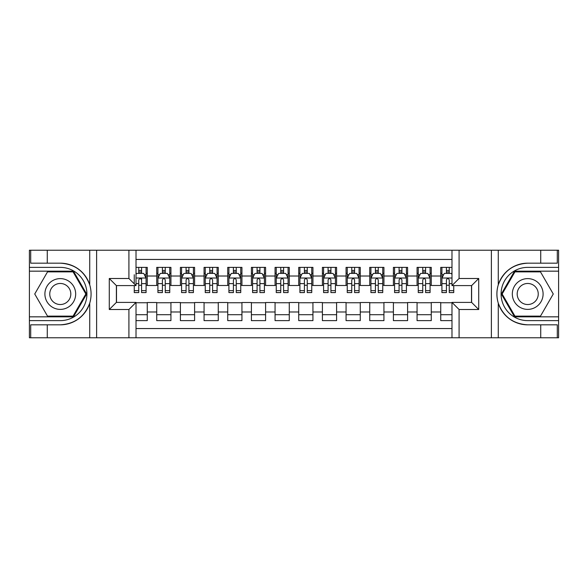 <?xml version="1.0" encoding="UTF-8"?>
<svg xmlns="http://www.w3.org/2000/svg" width="588" height="588" viewBox="0 0 588 588"><rect width="100%" height="100%" fill="white"/><g stroke="black" fill="none" stroke-linecap="round" stroke-linejoin="round"><path stroke-width="0.88" d="M136.019 337.784L451.981 337.784L451.981 302.401L471.62 302.401L471.62 285.599L451.981 285.599L451.981 250.216L136.019 250.216L136.019 285.599L116.38 285.599L116.38 302.401L136.019 302.401L136.019 337.784L47.268 337.784L47.268 324.826L60.285 324.826C74.772 323.951 84.584 316.726 89.721 303.158C91.53 297.058 91.53 290.957 89.721 284.842C84.584 271.274 74.772 264.049 60.285 263.174L47.268 263.174L47.268 250.216L29.4 250.216L29.4 316.836L73.471 316.836L86.657 294L73.471 271.164L29.4 271.164M451.981 267.371L440.735 267.371L440.735 276.015L431.269 276.015L431.269 285.481L440.735 285.481L440.735 276.015M431.269 276.015L431.269 267.371L417.068 267.371L417.068 276.015L407.602 276.015L407.602 285.481L417.068 285.481L417.068 276.015M407.602 276.015L407.602 267.371L393.401 267.371L393.401 276.015L383.935 276.015L383.935 285.481L393.401 285.481L393.401 276.015M383.935 276.015L383.935 267.371L369.734 267.371L369.734 276.015L360.268 276.015L360.268 285.481L369.734 285.481L369.734 276.015M360.268 276.015L360.268 267.371L346.067 267.371L346.067 276.015L336.601 276.015L336.601 285.481L346.067 285.481L346.067 276.015M336.601 276.015L336.601 267.371L322.4 267.371L322.4 276.015L312.934 276.015L312.934 285.481L322.4 285.481L322.4 276.015M312.934 276.015L312.934 267.371L298.733 267.371L298.733 276.015L289.267 276.015L289.267 285.481L298.733 285.481L298.733 276.015M289.267 276.015L289.267 267.371L275.066 267.371L275.066 276.015L265.6 276.015L265.6 285.481L275.066 285.481L275.066 276.015M265.6 276.015L265.6 267.371L251.399 267.371L251.399 276.015L241.933 276.015L241.933 285.481L251.399 285.481L251.399 276.015M241.933 276.015L241.933 267.371L227.732 267.371L227.732 276.015L218.266 276.015L218.266 285.481L227.732 285.481L227.732 276.015M218.266 276.015L218.266 267.371L204.065 267.371L204.065 276.015L194.599 276.015L194.599 285.481L204.065 285.481L204.065 276.015M194.599 276.015L194.599 267.371L180.398 267.371L180.398 276.015L170.932 276.015L170.932 285.481L180.398 285.481L180.398 276.015M170.932 276.015L170.932 267.371L156.731 267.371L156.731 285.481L147.265 285.481L147.265 267.371L136.019 267.371M136.019 320.629L147.265 320.629L147.265 302.519L156.731 302.519L156.731 320.629L170.932 320.629L170.932 302.519L180.398 302.519L180.398 311.985L170.932 311.985M180.398 311.985L180.398 320.629L194.599 320.629L194.599 302.519L204.065 302.519L204.065 311.985L194.599 311.985M204.065 311.985L204.065 320.629L218.266 320.629L218.266 302.519L227.732 302.519L227.732 311.985L218.266 311.985M227.732 311.985L227.732 320.629L241.933 320.629L241.933 302.519L251.399 302.519L251.399 311.985L241.933 311.985M251.399 311.985L251.399 320.629L265.6 320.629L265.6 302.519L275.066 302.519L275.066 311.985L265.6 311.985M275.066 311.985L275.066 320.629L289.267 320.629L289.267 302.519L298.733 302.519L298.733 311.985L289.267 311.985M298.733 311.985L298.733 320.629L312.934 320.629L312.934 302.519L322.4 302.519L322.4 311.985L312.934 311.985M322.4 311.985L322.4 320.629L336.601 320.629L336.601 302.519L346.067 302.519L346.067 311.985L336.601 311.985M346.067 311.985L346.067 320.629L360.268 320.629L360.268 302.519L369.734 302.519L369.734 311.985L360.268 311.985M369.734 311.985L369.734 320.629L383.935 320.629L383.935 302.519L393.401 302.519L393.401 311.985L383.935 311.985M393.401 311.985L393.401 320.629L407.602 320.629L407.602 302.519L417.068 302.519L417.068 311.985L407.602 311.985M417.068 311.985L417.068 320.629L431.269 320.629L431.269 302.519L440.735 302.519L440.735 311.985L431.269 311.985M451.981 259.448L136.019 259.448M136.019 328.552L451.981 328.552M440.735 311.985L440.735 320.629L451.981 320.629M116.498 285.599L116.498 302.401M471.502 302.401L471.502 285.599M138.746 273.288L141.583 273.288M146.081 273.288L147.265 273.288M138.746 285.246L141.583 285.246M146.081 285.246L147.265 285.246M136.019 302.754L147.265 302.754M136.019 314.712L147.265 314.712M156.731 285.246L157.915 285.246M162.413 285.246L165.25 285.246M169.748 285.246L170.932 285.246M156.731 273.288L157.915 273.288M162.413 273.288L165.25 273.288M169.748 273.288L170.932 273.288M156.731 302.754L170.932 302.754M156.731 314.712L170.932 314.712M180.398 302.754L194.599 302.754M180.398 314.712L194.599 314.712M180.398 273.288L181.582 273.288M186.08 273.288L188.917 273.288M193.415 273.288L194.599 273.288M180.398 285.246L181.582 285.246M186.08 285.246L188.917 285.246M193.415 285.246L194.599 285.246M204.065 302.754L218.266 302.754M204.065 314.712L218.266 314.712M204.065 273.288L205.249 273.288M209.747 273.288L212.584 273.288M217.082 273.288L218.266 273.288M204.065 285.246L205.249 285.246M209.747 285.246L212.584 285.246M217.082 285.246L218.266 285.246M227.732 302.754L241.933 302.754M227.732 314.712L241.933 314.712M227.732 273.288L228.916 273.288M233.414 273.288L236.251 273.288M240.749 273.288L241.933 273.288M227.732 285.246L228.916 285.246M233.414 285.246L236.251 285.246M240.749 285.246L241.933 285.246M251.399 302.754L265.6 302.754M251.399 314.712L265.6 314.712M251.399 273.288L252.583 273.288M257.081 273.288L259.918 273.288M264.416 273.288L265.6 273.288M251.399 285.246L252.583 285.246M257.081 285.246L259.918 285.246M264.416 285.246L265.6 285.246M275.066 302.754L289.267 302.754M275.066 314.712L289.267 314.712M275.066 273.288L276.25 273.288M280.748 273.288L283.585 273.288M288.083 273.288L289.267 273.288M275.066 285.246L276.25 285.246M280.748 285.246L283.585 285.246M288.083 285.246L289.267 285.246M298.733 302.754L312.934 302.754M298.733 314.712L312.934 314.712M298.733 273.288L299.917 273.288M304.415 273.288L307.252 273.288M311.75 273.288L312.934 273.288M298.733 285.246L299.917 285.246M304.415 285.246L307.252 285.246M311.75 285.246L312.934 285.246M322.4 302.754L336.601 302.754M322.4 314.712L336.601 314.712M322.4 273.288L323.584 273.288M328.082 273.288L330.919 273.288M335.417 273.288L336.601 273.288M322.4 285.246L323.584 285.246M328.082 285.246L330.919 285.246M335.417 285.246L336.601 285.246M346.067 302.754L360.268 302.754M346.067 314.712L360.268 314.712M346.067 273.288L347.251 273.288M351.749 273.288L354.586 273.288M359.084 273.288L360.268 273.288M346.067 285.246L347.251 285.246M351.749 285.246L354.586 285.246M359.084 285.246L360.268 285.246M369.734 302.754L383.935 302.754M369.734 314.712L383.935 314.712M369.734 273.288L370.918 273.288M375.416 273.288L378.253 273.288M382.751 273.288L383.935 273.288M369.734 285.246L370.918 285.246M375.416 285.246L378.253 285.246M382.751 285.246L383.935 285.246M393.401 302.754L407.602 302.754M393.401 314.712L407.602 314.712M393.401 273.288L394.585 273.288M399.083 273.288L401.92 273.288M406.418 273.288L407.602 273.288M393.401 285.246L394.585 285.246M399.083 285.246L401.92 285.246M406.418 285.246L407.602 285.246M417.068 302.754L431.269 302.754M417.068 314.712L431.269 314.712M417.068 273.288L418.252 273.288M422.75 273.288L425.587 273.288M430.085 273.288L431.269 273.288M417.068 285.246L418.252 285.246M422.75 285.246L425.587 285.246M430.085 285.246L431.269 285.246M440.735 302.754L451.981 302.754M440.735 314.712L451.981 314.712M440.735 273.288L441.919 273.288M446.417 273.288L449.254 273.288M440.735 285.246L441.919 285.246M446.417 285.246L449.254 285.246M141.583 267.371L141.583 273.413L141.583 270.451L138.746 270.451M134.248 287.899L134.248 289.502M134.248 283.629L134.248 274.714M134.248 290.648L134.248 292.581L138.746 292.581L138.746 290.648L134.248 290.648L134.248 285.599M136.019 274.596L136.614 273.413L143.715 273.413L146.081 278.146L146.081 292.581L141.583 292.581L141.583 278.021M146.081 274.758L146.081 270.451M138.746 287.899L138.746 279.917C139.694 278.095 140.635 278.095 141.583 279.917L141.583 283.629L146.081 283.629L146.081 267.371M138.746 273.413L138.746 267.371M141.583 287.899L141.583 289.502M136.019 283.629L138.746 283.629L138.746 290.648M67.98 280.674A15.384 15.384 0 0 0 46.966 286.305A15.384 15.384 0 0 0 52.597 307.326A15.384 15.384 0 0 0 73.61 301.695A15.384 15.384 0 0 0 67.98 280.674M65.555 284.879A10.533 10.533 0 0 0 51.163 288.737A10.533 10.533 0 0 0 55.022 303.121A10.533 10.533 0 0 0 69.406 299.263A10.533 10.533 0 0 0 65.555 284.879M73.059 316.131L47.51 316.131L34.736 294L47.51 271.869L73.059 271.869L85.841 294L73.059 316.131M535.403 280.674A15.384 15.384 0 0 0 514.39 286.305A15.384 15.384 0 0 0 520.02 307.326A15.384 15.384 0 0 0 541.034 301.695A15.384 15.384 0 0 0 535.403 280.674M532.978 284.879A10.533 10.533 0 0 0 518.594 288.737A10.533 10.533 0 0 0 522.445 303.121A10.533 10.533 0 0 0 536.837 299.263A10.533 10.533 0 0 0 532.978 284.879M540.49 316.131L514.941 316.131L502.159 294L514.941 271.869L540.49 271.869L553.264 294L540.49 316.131M128.919 337.784L128.919 309.501L109.28 309.501L109.28 278.499L128.919 278.499L128.919 250.216L96.616 250.216L96.616 337.784M60.285 263.174A30.826 30.826 0 0 1 89.721 284.842L89.721 250.216L47.268 250.216M47.268 337.784L29.4 337.784L29.4 316.836M29.4 320.629L60.285 320.629A26.629 26.629 0 0 0 86.914 294A26.629 26.629 0 0 0 60.285 267.371L29.4 267.371M60.285 324.826A30.826 30.826 0 0 0 89.721 303.158L89.721 337.784M89.721 250.216L96.616 250.216M128.919 250.216L136.019 250.216M47.268 324.826L30.701 324.826L30.701 337.784M47.268 263.174L30.701 263.174L30.701 250.216M128.919 309.501L136.019 302.401M109.28 309.501L116.38 302.401M109.28 278.499L116.38 285.599M128.919 278.499L136.019 285.599M451.981 250.216L540.732 250.216L540.732 263.174L527.715 263.174C513.228 264.049 503.416 271.274 498.279 284.842C496.47 290.942 496.47 297.043 498.279 303.158C503.416 316.726 513.228 323.951 527.715 324.826L540.732 324.826L540.732 337.784L558.6 337.784L558.6 271.164L514.529 271.164L501.344 294L514.529 316.836L558.6 316.836M459.081 250.216L459.081 278.499L478.72 278.499L478.72 309.501L459.081 309.501L459.081 337.784L491.384 337.784L491.384 250.216M498.279 303.158L498.279 337.784L540.732 337.784M540.732 250.216L558.6 250.216L558.6 271.164M558.6 267.371L527.715 267.371A26.629 26.629 0 0 0 501.086 294A26.629 26.629 0 0 0 527.715 320.629L558.6 320.629M527.715 263.174A30.826 30.826 0 0 0 496.889 294A30.826 30.826 0 0 0 527.715 324.826M498.279 337.784L491.384 337.784M459.081 337.784L451.981 337.784M540.732 263.174L557.299 263.174L557.299 250.216M540.732 324.826L557.299 324.826L557.299 337.784M459.081 278.499L451.981 285.599M478.72 278.499L471.62 285.599M478.72 309.501L471.62 302.401M459.081 309.501L451.981 302.401M165.25 270.451L162.413 270.451M169.748 290.648L165.25 290.648L165.25 292.581L169.748 292.581L169.748 278.146L167.382 273.413L160.281 273.413L157.915 278.146L157.915 292.581L162.413 292.581L162.413 290.648L157.915 290.648M157.915 278.146L157.915 267.371M169.748 278.146L169.748 267.371M162.413 273.413L162.413 267.371M165.25 267.371L165.25 273.413M165.25 290.648L165.25 279.917C164.302 278.095 163.361 278.095 162.413 279.917L162.413 290.648M188.917 270.451L186.08 270.451M193.415 290.648L188.917 290.648L188.917 292.581L193.415 292.581L193.415 278.146L191.049 273.413L183.948 273.413L181.582 278.146L181.582 292.581L186.08 292.581L186.08 290.648L181.582 290.648M181.582 278.146L181.582 267.371M193.415 278.146L193.415 267.371M186.08 273.413L186.08 267.371M188.917 267.371L188.917 273.413M188.917 290.648L188.917 279.917C187.969 278.095 187.028 278.095 186.08 279.917L186.08 290.648M212.584 270.451L209.747 270.451M217.082 290.648L212.584 290.648L212.584 292.581L217.082 292.581L217.082 278.146L214.716 273.413L207.615 273.413L205.249 278.146L205.249 292.581L209.747 292.581L209.747 290.648L205.249 290.648M205.249 278.146L205.249 267.371M217.082 278.146L217.082 267.371M209.747 273.413L209.747 267.371M212.584 267.371L212.584 273.413M212.584 290.648L212.584 279.917C211.636 278.095 210.695 278.095 209.747 279.917L209.747 290.648M236.251 270.451L233.414 270.451M240.749 290.648L236.251 290.648L236.251 292.581L240.749 292.581L240.749 278.146L238.383 273.413L231.282 273.413L228.916 278.146L228.916 292.581L233.414 292.581L233.414 290.648L228.916 290.648M228.916 278.146L228.916 267.371M240.749 278.146L240.749 267.371M233.414 273.413L233.414 267.371M236.251 267.371L236.251 273.413M236.251 290.648L236.251 279.917C235.303 278.095 234.362 278.095 233.414 279.917L233.414 290.648M259.918 270.451L257.081 270.451M264.416 290.648L259.918 290.648L259.918 292.581L264.416 292.581L264.416 278.146L262.05 273.413L254.949 273.413L252.583 278.146L252.583 292.581L257.081 292.581L257.081 290.648L252.583 290.648M252.583 278.146L252.583 267.371M264.416 278.146L264.416 267.371M257.081 273.413L257.081 267.371M259.918 267.371L259.918 273.413M259.918 290.648L259.918 279.917C258.977 278.095 258.029 278.095 257.081 279.917L257.081 290.648M283.585 270.451L280.748 270.451M288.083 290.648L283.585 290.648L283.585 292.581L288.083 292.581L288.083 278.146L285.717 273.413L278.616 273.413L276.25 278.146L276.25 292.581L280.748 292.581L280.748 290.648L276.25 290.648M276.25 278.146L276.25 267.371M288.083 278.146L288.083 267.371M280.748 273.413L280.748 267.371M283.585 267.371L283.585 273.413M283.585 290.648L283.585 279.917C282.644 278.095 281.696 278.095 280.748 279.917L280.748 290.648M307.252 270.451L304.415 270.451M311.75 290.648L307.252 290.648L307.252 292.581L311.75 292.581L311.75 278.146L309.384 273.413L302.283 273.413L299.917 278.146L299.917 292.581L304.415 292.581L304.415 290.648L299.917 290.648M299.917 278.146L299.917 267.371M311.75 278.146L311.75 267.371M304.415 273.413L304.415 267.371M307.252 267.371L307.252 273.413M307.252 290.648L307.252 279.917C306.311 278.095 305.363 278.095 304.415 279.917L304.415 290.648M330.919 270.451L328.082 270.451M335.417 290.648L330.919 290.648L330.919 292.581L335.417 292.581L335.417 278.146L333.051 273.413L325.95 273.413L323.584 278.146L323.584 292.581L328.082 292.581L328.082 290.648L323.584 290.648M323.584 278.146L323.584 267.371M335.417 278.146L335.417 267.371M328.082 273.413L328.082 267.371M330.919 267.371L330.919 273.413M330.919 290.648L330.919 279.917C329.978 278.095 329.03 278.095 328.082 279.917L328.082 290.648M354.586 270.451L351.749 270.451M359.084 290.648L354.586 290.648L354.586 292.581L359.084 292.581L359.084 278.146L356.718 273.413L349.617 273.413L347.251 278.146L347.251 292.581L351.749 292.581L351.749 290.648L347.251 290.648M347.251 278.146L347.251 267.371M359.084 278.146L359.084 267.371M351.749 273.413L351.749 267.371M354.586 267.371L354.586 273.413M354.586 290.648L354.586 279.917C353.645 278.095 352.697 278.095 351.749 279.917L351.749 290.648M378.253 270.451L375.416 270.451M382.751 290.648L378.253 290.648L378.253 292.581L382.751 292.581L382.751 278.146L380.385 273.413L373.284 273.413L370.918 278.146L370.918 292.581L375.416 292.581L375.416 290.648L370.918 290.648M370.918 278.146L370.918 267.371M382.751 278.146L382.751 267.371M375.416 273.413L375.416 267.371M378.253 267.371L378.253 273.413M378.253 290.648L378.253 279.917C377.312 278.095 376.364 278.095 375.416 279.917L375.416 290.648M401.92 270.451L399.083 270.451M406.418 290.648L401.92 290.648L401.92 292.581L406.418 292.581L406.418 278.146L404.052 273.413L396.951 273.413L394.585 278.146L394.585 292.581L399.083 292.581L399.083 290.648L394.585 290.648M394.585 278.146L394.585 267.371M406.418 278.146L406.418 267.371M399.083 273.413L399.083 267.371M401.92 267.371L401.92 273.413M401.92 290.648L401.92 279.917C400.979 278.095 400.031 278.095 399.083 279.917L399.083 290.648M425.587 270.451L422.75 270.451M430.085 290.648L425.587 290.648L425.587 292.581L430.085 292.581L430.085 278.146L427.719 273.413L420.618 273.413L418.252 278.146L418.252 292.581L422.75 292.581L422.75 290.648L418.252 290.648M418.252 278.146L418.252 267.371M430.085 278.146L430.085 267.371M422.75 273.413L422.75 267.371M425.587 267.371L425.587 273.413M425.587 290.648L425.587 279.917C424.646 278.095 423.698 278.095 422.75 279.917L422.75 290.648M449.254 270.451L446.417 270.451M451.981 274.596L451.386 273.413L444.285 273.413L441.919 278.146L441.919 292.581L446.417 292.581L446.417 290.648L441.919 290.648M441.919 278.146L441.919 267.371M453.752 285.599L453.752 292.581L449.254 292.581L449.254 279.917C448.313 278.095 447.365 278.095 446.417 279.917L446.417 290.648M446.417 273.413L446.417 267.371M449.254 267.371L449.254 273.413M156.731 311.985L147.265 311.985M156.731 276.015L147.265 276.015M146.022 278.021L136.019 278.021M144.361 274.714L146.081 274.714M146.081 290.648L141.583 290.648M141.583 271.957L138.746 271.957M498.279 250.216L498.279 284.842M169.689 278.021L157.974 278.021M157.915 274.714L159.627 274.714M168.028 274.714L169.748 274.714M162.413 283.629L157.915 283.629M169.748 283.629L165.25 283.629M165.25 271.957L162.413 271.957M193.356 278.021L181.641 278.021M181.582 274.714L183.294 274.714M191.695 274.714L193.415 274.714M186.08 283.629L181.582 283.629M193.415 283.629L188.917 283.629M188.917 271.957L186.08 271.957M217.023 278.021L205.308 278.021M205.249 274.714L206.961 274.714M215.362 274.714L217.082 274.714M209.747 283.629L205.249 283.629M217.082 283.629L212.584 283.629M212.584 271.957L209.747 271.957M240.69 278.021L228.975 278.021M228.916 274.714L230.628 274.714M239.037 274.714L240.749 274.714M233.414 283.629L228.916 283.629M240.749 283.629L236.251 283.629M236.251 271.957L233.414 271.957M264.357 278.021L252.642 278.021M252.583 274.714L254.295 274.714M262.704 274.714L264.416 274.714M257.081 283.629L252.583 283.629M264.416 283.629L259.918 283.629M259.918 271.957L257.081 271.957M288.024 278.021L276.309 278.021M276.25 274.714L277.962 274.714M286.371 274.714L288.083 274.714M280.748 283.629L276.25 283.629M288.083 283.629L283.585 283.629M283.585 271.957L280.748 271.957M311.691 278.021L299.976 278.021M299.917 274.714L301.629 274.714M310.038 274.714L311.75 274.714M304.415 283.629L299.917 283.629M311.75 283.629L307.252 283.629M307.252 271.957L304.415 271.957M335.358 278.021L323.643 278.021M323.584 274.714L325.296 274.714M333.705 274.714L335.417 274.714M328.082 283.629L323.584 283.629M335.417 283.629L330.919 283.629M330.919 271.957L328.082 271.957M359.025 278.021L347.31 278.021M347.251 274.714L348.963 274.714M357.372 274.714L359.084 274.714M351.749 283.629L347.251 283.629M359.084 283.629L354.586 283.629M354.586 271.957L351.749 271.957M382.692 278.021L370.977 278.021M370.918 274.714L372.638 274.714M381.039 274.714L382.751 274.714M375.416 283.629L370.918 283.629M382.751 283.629L378.253 283.629M378.253 271.957L375.416 271.957M406.359 278.021L394.644 278.021M394.585 274.714L396.305 274.714M404.706 274.714L406.418 274.714M399.083 283.629L394.585 283.629M406.418 283.629L401.92 283.629M401.92 271.957L399.083 271.957M430.026 278.021L418.311 278.021M418.252 274.714L419.972 274.714M428.373 274.714L430.085 274.714M422.75 283.629L418.252 283.629M430.085 283.629L425.587 283.629M425.587 271.957L422.75 271.957M451.981 278.021L441.978 278.021M441.919 274.714L443.639 274.714M453.752 290.648L449.254 290.648M446.417 283.629L441.919 283.629M451.981 283.629L449.254 283.629M449.254 271.957L446.417 271.957"/></g></svg>
